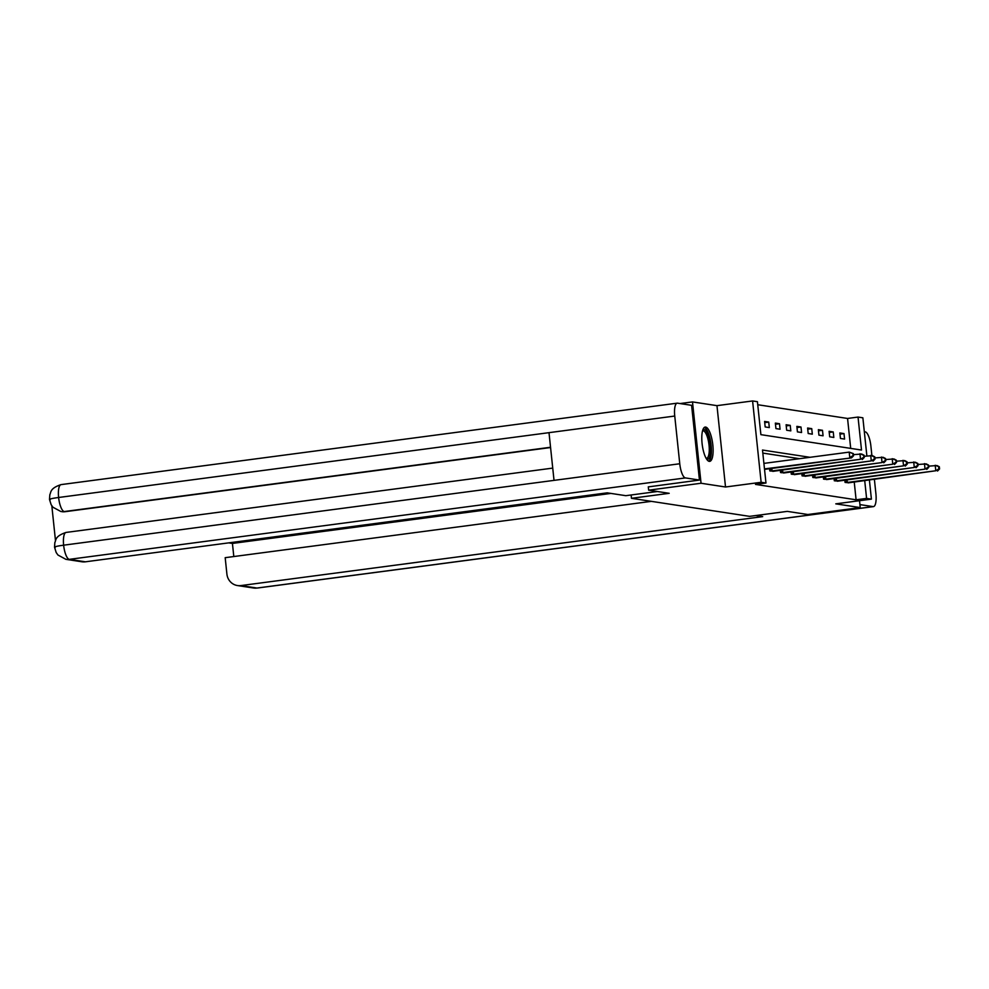 <?xml version="1.0" encoding="UTF-8"?>
<svg xmlns="http://www.w3.org/2000/svg" width="989" height="989" viewBox="0 0 989 989"><rect width="100%" height="100%" fill="white"/><g stroke="black" fill="none" stroke-linecap="round" stroke-linejoin="round"><path stroke-width="1.48" d="M705.651 427.075A17.308 5.242 82.5 0 0 705.182 427.063A17.308 5.242 82.5 0 0 702.165 444.148A17.308 5.242 82.5 0 0 709.261 461.369A17.308 5.242 82.5 0 0 709.719 461.369A17.308 5.242 82.5 0 0 712.748 444.284A17.308 5.242 82.5 0 0 705.651 427.075M850.701 448.388L847.561 418.458L858.032 417.061L862.865 417.803L866.871 455.917M680.073 403.561L692.498 401.917L701.053 483.25L725.518 486.996L761.134 482.286L752.592 400.953L757.413 401.682L760.887 434.653L861.506 450.044L858.032 417.061M725.518 486.996L716.963 405.651L692.498 401.917M716.963 405.651L752.592 400.953M847.561 418.458L757.735 404.724M631.118 494.982L631.464 498.308L749.6 516.357L787.318 511.375L807.852 514.515L860.245 507.592L859.528 500.718M631.464 498.308L669.194 493.313L648.66 490.173L648.302 486.823M648.66 490.173L701.053 483.25M765.177 426.951L769.318 427.582L768.737 422.08L764.596 421.45L765.177 426.951M775.932 428.596L780.061 429.226L779.493 423.725L775.351 423.094L775.932 428.596M786.675 430.24L790.817 430.87L790.236 425.369L786.107 424.738L786.675 430.24M797.431 431.884L801.572 432.514L800.991 427.013L796.85 426.383L797.431 431.884M808.186 433.516L812.315 434.159L811.746 428.657L807.605 428.027L808.186 433.516M818.929 435.16L823.071 435.803L822.489 430.302L818.36 429.671L818.929 435.16M829.684 436.804L833.826 437.447L833.245 431.946L829.103 431.315L829.684 436.804M840.44 438.448L844.569 439.079L844 433.59L839.859 432.959L840.44 438.448M809.991 457.301L762.494 450.044L765.968 483.015L755.485 484.4L856.103 499.791L854.236 482.039M799.508 458.698L762.816 453.086M769.566 468.712L769.801 470.912L773.905 471.209M780.321 470.356L780.556 472.557L784.648 472.853M791.076 472L791.299 474.201L795.403 474.497M801.819 473.644L802.054 475.845L806.159 476.142M812.575 475.289L812.81 477.489L816.902 477.786M823.33 476.933L823.553 479.133L827.657 479.43M834.073 478.577L834.308 480.778L838.412 481.062M844.829 480.221L845.063 482.422L849.155 482.706M869.405 480.036L871.408 499.136L835.779 503.846L860.245 507.592M871.408 499.136L866.587 498.407L864.72 480.654M856.103 499.791L866.587 498.407M765.968 483.015L761.134 482.286M764.72 422.612L768.737 422.08M775.475 424.256L779.493 423.725M786.23 425.9L790.236 425.369M796.973 427.545L800.991 427.013M807.729 429.189L811.746 428.657M818.484 430.833L822.489 430.302M829.227 432.477L833.245 431.946M839.982 434.122L844 433.59M764.485 468.897L851.504 457.882L764.534 469.379M763.904 463.396L849.205 452.121L853.309 453.592L852.617 453.494L853.544 455.793L853.309 453.592M852.852 455.694L849.786 457.623L849.205 452.121L852.617 453.494M851.504 457.882L853.544 455.793M702.697 430.277A14.971 4.537 -97.5 0 1 709.323 438.77A14.971 4.537 -97.5 0 1 709.459 457.647A14.971 4.537 -97.5 0 1 706.492 458.921M706.121 458.303A13.858 4.203 82.5 0 0 706.542 458.327A13.858 4.203 82.5 0 0 708.136 456.807A13.858 4.203 82.5 0 0 708.408 441.069A13.858 4.203 82.5 0 0 702.919 430.833A13.858 4.203 82.5 0 0 702.511 430.957M708.742 461.208A17.196 5.205 82.5 0 0 710.003 459.601A17.196 5.205 82.5 0 0 710.559 441.279A17.196 5.205 82.5 0 0 704.279 427.471M657.401 491.508L625.814 495.687L607.209 492.843L85.375 561.814A13.314 12.634 98.7 0 1 81.988 561.789L65.892 559.329A13.314 12.634 98.7 0 0 69.292 559.354L85.375 561.814M674.745 416.048L549.006 432.663L554.025 480.37L679.764 463.754L674.745 416.048A13.636 4.129 82.5 0 1 677.193 403.166A13.636 4.129 82.5 0 1 677.564 403.178L691.595 405.317L699.446 480.061L648.302 486.885M679.764 463.754A13.636 4.129 82.5 0 0 685.426 477.922L699.446 480.061M51.824 505.799L55.483 540.6M550.564 447.535L65.187 511.684A13.314 12.634 98.7 0 1 61.8 511.659L65.187 511.684M552.727 468.106L66.09 532.428A13.636 4.129 82.5 0 0 63.63 545.186C56.237 546.188 53.418 546.991 55.199 547.585M677.193 403.166L61.071 484.61A13.636 4.129 82.5 0 0 58.611 497.492C51.218 498.481 48.412 499.247 50.179 499.779M755.744 515.553L762.692 516.617L240.859 585.587L256.955 588.047L873.089 506.603L859.936 504.6M873.089 506.603A13.636 4.129 82.5 0 0 873.448 506.615A13.636 4.129 82.5 0 0 875.908 493.734L874.4 479.381M864.324 431.723L865.227 431.872A13.636 4.129 82.5 0 1 870.889 446.039L871.89 455.595M651.38 501.349L225.183 557.685L226.901 574.065A13.314 12.634 -81.3 0 0 237.459 585.55A13.314 12.634 -81.3 0 0 240.859 585.587M610.905 493.412L232.427 543.431L233.812 556.547M232.427 543.431L228.731 542.874M770.913 471.085L860.529 459.267L772.817 471.37M853.42 454.631L861.679 454.025L864.065 455.237L863.372 455.138L864.287 457.437L864.065 455.237M863.607 457.338L860.529 459.267L859.96 453.766L863.372 455.138M862.26 459.526L864.287 457.437M781.669 472.73L871.284 460.911L783.572 473.014M864.163 456.275L872.434 455.669L874.808 456.881L874.128 456.782L874.35 458.983L875.042 459.081L874.808 456.881M874.35 458.983L871.284 460.911L870.703 455.41L874.128 456.782M873.003 461.171L875.042 459.081M792.424 474.374L882.04 462.555L794.328 474.658M874.919 457.919L883.177 457.314L885.563 458.525L884.871 458.426L885.798 460.726L885.563 458.525M885.106 460.627L882.04 462.555L881.459 457.054L884.871 458.426M883.758 462.815L885.798 460.726M803.167 476.018L892.783 464.2L805.071 476.302M885.674 459.564L893.932 458.958L896.318 460.169L895.626 460.07L896.541 462.37L896.318 460.169M895.861 462.259L892.783 464.2L892.214 458.698L895.626 460.07M894.513 464.459L896.541 462.37M813.922 477.662L903.538 465.844L815.826 477.947M896.417 461.208L904.688 460.602L907.061 461.814L906.381 461.715L906.604 463.903L907.296 464.014L907.061 461.814M906.604 463.903L903.538 465.844L902.957 460.342L906.381 461.715M905.256 466.103L907.296 464.014M824.678 479.306L914.293 467.476L826.581 479.591M907.173 462.852L915.431 462.246L917.817 463.458L917.124 463.359L918.052 465.658L917.817 463.458M917.359 465.547L914.293 467.476L913.712 461.987L917.124 463.359M916.012 467.748L918.052 465.658M835.421 480.951L925.036 469.12L837.324 481.235M917.928 464.496L926.186 463.89L928.572 465.102L927.88 465.003L928.795 467.303L928.572 465.102M928.115 467.191L925.036 469.12L924.468 463.631L927.88 465.003M926.767 469.392L928.795 467.303M846.176 482.595L935.792 470.764L848.08 482.879M928.671 466.14L936.942 465.535L939.315 466.746L938.635 466.635L938.858 468.835L939.55 468.947L939.315 466.746M938.858 468.835L935.792 470.764L935.211 465.275L938.635 466.635M937.51 471.036L939.55 468.947M685.426 477.922L69.292 559.354A13.636 4.129 82.5 0 1 63.63 545.186L554.025 480.37M550.539 447.263L64.26 511.548A13.636 4.129 82.5 0 1 58.611 497.492L549.006 432.663M237.459 585.55L253.555 588.01A13.314 12.634 98.7 0 0 256.955 588.047A13.636 4.129 82.5 0 0 257.325 588.047L873.448 506.615M771.259 471.048L771 468.526M772.1 470.949L771.828 468.415M782.015 472.693L781.755 470.171M782.843 472.594L782.583 470.059M792.77 474.337L792.498 471.815M793.598 474.238L793.326 471.704M803.513 475.981L803.253 473.459M804.354 475.882L804.082 473.348M814.268 477.625L814.009 475.103M815.097 477.526L814.837 474.992M825.024 479.269L824.752 476.747M825.852 479.171L825.58 476.636M835.767 480.914L835.507 478.392M836.607 480.815L836.335 478.28M846.522 482.558L846.263 480.036M847.35 482.459L847.091 479.925M65.892 559.329L57.955 555.027L56.188 552.542L54.531 547.214L54.852 542.541C56.212 540.254 54.556 536.298 66.09 532.428M60.861 511.511L52.949 507.233L51.144 504.687L49.499 499.445L49.833 494.685C51.119 492.46 49.734 488.331 61.071 484.61M253.555 588.01L257.325 588.047"/></g></svg>
